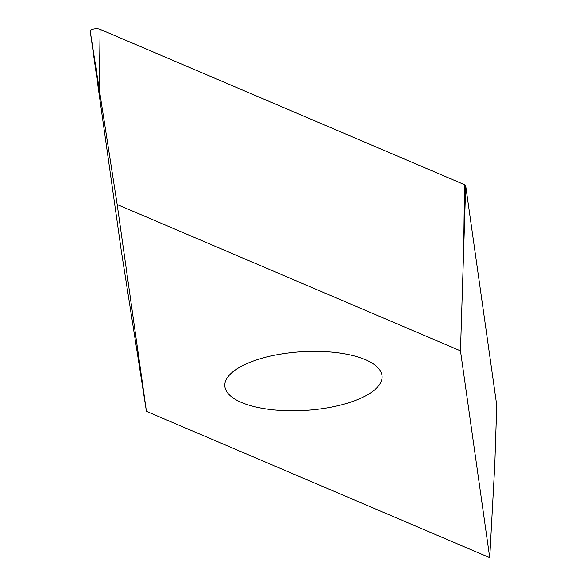 <?xml version="1.0" encoding="UTF-8"?>
<svg xmlns="http://www.w3.org/2000/svg" width="587" height="587" viewBox="0 0 587 587"><rect width="100%" height="100%" fill="white"/><g stroke="black" fill="none" stroke-linecap="round" stroke-linejoin="round"><path stroke-width="0.88" d="M90.244 31.25L121.289 250.774A5.525 2.062 176.5 0 0 121.296 250.781A5.525 2.062 176.5 0 0 121.296 250.796A5.525 2.062 -3.5 0 1 121.289 250.774L90.244 31.25A5.525 2.062 -3.5 0 1 93.825 29.02A5.525 2.062 -3.5 0 1 100.106 29.35A5.525 2.062 176.5 0 0 93.825 29.02A5.525 2.062 176.5 0 0 90.244 31.25L117.18 204.533L460.487 350.85L489.734 557.65L494.812 464.214L496.749 405.294L465.704 185.771A5.525 2.062 176.5 0 0 465.359 185.176A5.525 2.062 176.5 0 0 464.537 184.67L100.106 29.35L464.537 184.67A5.525 2.062 -3.5 0 1 465.359 185.176A5.525 2.062 -3.5 0 1 465.704 185.771L496.749 405.294A5.525 2.062 -3.5 0 1 496.741 405.558A5.525 2.062 176.5 0 0 496.756 405.426A5.525 2.062 176.5 0 0 496.749 405.294M121.289 250.774L146.42 411.333L117.18 204.533M489.734 557.65L146.42 411.333M331.009 407.209A78.783 29.387 176.5 0 0 382.093 376.282A78.783 29.387 176.5 0 0 275.897 354.974A78.783 29.387 176.5 0 0 224.821 385.901A78.783 29.387 176.5 0 0 331.009 407.209M465.704 185.771L460.487 350.85M463.767 244.691L464.537 184.67M100.106 29.35L99.335 89.371M130.38 308.894L121.296 250.781M494.812 464.214L496.756 405.426"/></g></svg>
